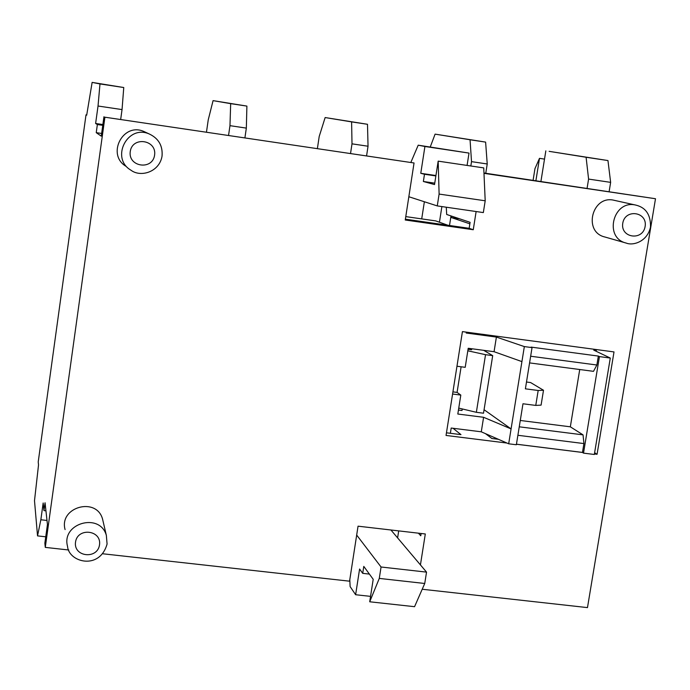 <?xml version="1.0" encoding="UTF-8"?>
<svg xmlns="http://www.w3.org/2000/svg" width="690" height="690" viewBox="0 0 690 690"><rect width="100%" height="100%" fill="white"/><g stroke="black" fill="none" stroke-linecap="round" stroke-linejoin="round"><path stroke-width="1.03" d="M451.001 215.927L449.509 225.492M441.885 206.586L439.444 222.232L435.726 220.904L405.78 216.608M481.275 431.811L508.685 443.799L511.083 428.904L483.595 417.295L481.275 431.811L451.2 428.041L450.372 433.303M483.595 417.295L457.815 414.026L460.808 395.077L452.58 394.024M456.97 366.235L465.207 367.322L468.217 348.278L494.057 351.702L496.395 337.074L466.224 333.029L466.362 332.14M538.183 390.488L535.759 405.418L541.089 405.116L543.504 390.255L538.183 390.488L525.392 388.832L532.042 347.613L531.076 347.105L598.351 356.075L596.876 365.01L593.504 371.341L529.575 362.906M494.057 351.702L521.925 361.603L524.34 346.587L532.042 347.613M521.925 361.603L511.083 428.904L484.07 409.722M535.759 405.418L522.977 403.771L516.353 444.757L508.685 443.799M596.876 365.01L530.653 356.23M598.351 356.075L599.438 356.601L583.516 453.132L582.464 452.433L583.93 443.575L583.041 434.864L570.337 426.817L579.729 369.521M517.888 435.287L583.93 443.575M583.041 434.864L519.26 426.808M582.464 452.433L516.448 444.196M543.504 390.255L530.619 382.562L526.487 382.019M520.277 420.469L570.337 426.817M458.445 410.041L462.007 410.498L462.248 408.937M485.363 351.314L485.484 350.572M468.061 349.287L471.632 349.761M483.699 350.33L492.703 355.635L485.536 354.686L467.82 350.796M458.747 408.109L476.359 412.301L485.536 354.686M476.359 412.301L483.518 413.207L492.703 355.635M471.788 348.752L471.641 349.683M599.438 356.601L610.288 358.05L594.332 454.477L583.516 453.132M524.34 346.587L496.395 337.074M460.808 395.077L457.073 392.403L461.118 366.787M594.642 349.33L596.35 350.192L593.728 350.106L610.288 358.05M452.916 391.868L457.073 392.403M86.724 114.928L86.008 114.825L38.217 461.929L38.528 464.888L34.5 500.707L37.536 535.889L45.738 536.803M86.008 114.825L86.681 115.213L92.132 82.395L123.76 87.527L99.981 83.939L98.032 106.019L122.044 109.589L123.76 87.527M317.426 148.341L319.211 136.439L325.145 117.55L367.494 124.286L351.607 121.888L352.004 143.839L368.037 146.228L367.494 124.286M206.5 131.911L208.233 119.888L213.072 100.637L246.899 106.096L230.676 103.647L229.968 125.666L246.339 128.107L246.899 106.096M533.094 180.288L534.966 168.619L539.485 158.346L544.514 159.105M469.864 223.827L451.545 217.626L451.769 216.186M451.545 217.626L459.497 218.773M485.484 433.656L491.866 438.486L498.396 439.297M418.416 533.172L420.753 535.776L421.116 533.491M46.998 520.458L40.848 519.768L43.168 502.976L43.97 510.6L45.057 502.76L47.446 524.512L44.859 543.168L45.281 547.386L104.915 117.205L414.043 162.978L104.915 117.205M101.637 133.455L96.238 132.67L101.266 136.154L103.957 116.722M405.384 219.179L469.157 228.304L470.097 222.327L446.68 214.478L446.283 207.224M483.983 173.337L655.5 198.737L483.966 173.009M446.456 432.811L460.972 434.622L453.02 428.266M368.037 146.228L366.614 155.63M246.339 128.107L244.95 137.612M350.58 153.258L352.004 143.839M228.588 135.188L229.968 125.666M549.145 151.351L607.959 160.554L586.095 157.26L588.587 179.081L610.641 182.367L607.959 160.554M549.154 151.343L586.095 157.26M610.641 182.367L609.141 191.553M587.087 188.284L588.587 179.081M122.044 109.589L120.707 119.206M102.87 124.545L95.617 123.475L98.032 106.019M99.981 83.939L92.132 82.395M325.145 117.55L351.607 121.888M213.072 100.637L230.676 103.647M430.25 146.987L435.097 134.136L485.613 142.106L470.054 139.76L471.52 161.641L487.226 163.979L485.613 142.106M487.226 163.979L485.76 173.276M470.839 165.988L471.52 161.641M40.848 519.768L37.536 535.889M424.367 201.747L421.711 218.894M447.905 225.259L439.444 222.232M540.926 181.444L545.833 150.868M535.897 180.702L539.485 158.346M435.097 134.136L470.054 139.76M469.157 228.304L473.262 229.736L405.254 220.007L414.043 162.978M476.126 211.537L473.262 229.736M96.238 132.67L97.368 124.536L102.758 125.33M408.842 196.736L437.262 205.913L439.107 194.071L438.176 161.141L434.528 184.566L423.367 181.487L424.479 174.26L420.771 173.302L424.919 146.487L418.209 145.185L410.93 162.236M418.209 145.185L469.019 153.085L467.078 165.436M424.919 146.487L469.019 153.085M420.771 173.302L435.933 175.536M424.479 174.26L435.873 175.933M423.367 181.487L434.752 183.152M438.176 161.141L483.742 167.903L485.199 200.79L483.336 212.58L437.262 205.913M439.107 194.071L485.199 200.79M45.281 547.386L68.776 549.999M102.819 553.777L349.563 581.187L358.05 526.177L425.307 533.974L420.434 564.894M422.211 589.251L587.475 607.605L655.5 198.737M626.184 243.07L604.776 236.972C582.679 231.874 592.236 194.589 614.212 200.316L635.982 205.137C613.281 199.212 603.353 237.817 626.184 243.07C633.196 246.002 647.41 241.526 650.515 227.07C650.782 214.909 645.943 207.604 635.982 205.137M65.084 529.575C58.797 507.098 96.402 496.55 102.543 519.001L103.224 521.933M126.201 166.428C106.217 154.983 122.725 122.096 143.787 131.445L145.909 132.428M506.96 443.049L446.042 435.45L462.429 331.614L614.014 351.926L597.066 454.287L594.418 453.96M582.524 452.468L516.439 444.231M95.617 123.475L97.368 124.536M356.678 535.061L381.061 566.999L426.532 572.122L390.928 529.989M43.97 510.6L45.937 510.824M397.604 537.889L398.699 530.886M381.061 566.999L379.284 578.41L369.711 601.784L373.204 579.307L363.785 566.404L362.707 573.347L359.594 569.017L355.626 594.728L350.123 586.586L349.796 579.678M355.626 594.728L370.556 596.367M362.707 573.347L369.409 574.097M369.711 601.784L414.561 606.691L424.738 583.481L426.532 572.122M379.284 578.41L424.738 583.481M594.625 452.7L597.066 454.287M162.047 155.923C162.814 145.668 158.528 138.336 149.195 133.946C127.374 124.243 110.253 158.346 130.962 170.206C140.622 177.649 159.58 172.06 162.072 155.949C162.84 145.685 158.545 138.354 149.195 133.946L143.787 131.445M154.595 155.103C152.55 170.551 127.969 167.014 130.246 151.567C132.299 136.059 156.915 139.682 154.595 155.103M107.071 543.875L106.355 535.406C99.998 512.178 61.039 523.141 67.551 546.402C68.707 562.212 99.636 570.587 107.071 544.039L106.355 535.406L102.543 519.001M99.515 544.815C97.549 559.668 73.33 556.994 75.521 542.133C77.496 527.229 101.749 529.972 99.515 544.815M645.124 226.475C642.804 241.215 620.232 237.972 622.768 223.215C625.106 208.423 647.703 211.744 645.124 226.475M596.35 350.192L596.169 351.279"/></g></svg>
